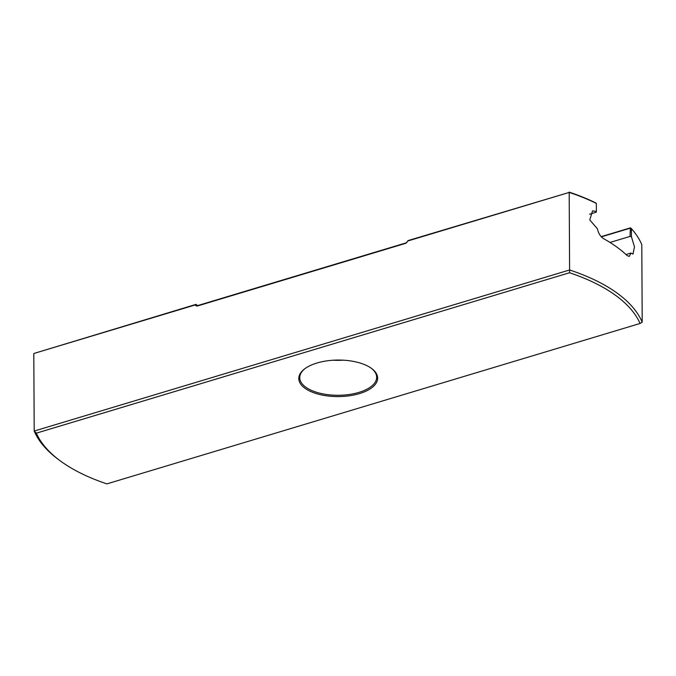 <?xml version="1.0" encoding="UTF-8"?>
<svg xmlns="http://www.w3.org/2000/svg" width="676" height="676" viewBox="0 0 676 676"><rect width="100%" height="100%" fill="white"/><g stroke="black" fill="none" stroke-linecap="round" stroke-linejoin="round"><path stroke-width="1.01" d="M630.556 227.913L631.384 228.615L631.426 236.685L630.015 236.431L630.412 227.854L601.184 236.651M407.898 240.952L569.192 192.432L408.076 240.58L406.901 242.312A2.501 1.867 125.7 0 1 405.414 243.411L197.595 305.932A2.501 1.867 125.7 0 1 196.108 305.729L195.102 304.977L33.8 353.506L195.947 304.394L197.4 305.442M569.158 192.119A181.717 84.187 -0.3 0 1 595.776 202.944L596.35 203.417L596.393 211.436L592.539 210.861L589.785 219.953L597.423 228.792C598.437 233.414 600.525 236.718 603.668 238.704A182.681 84.635 179.7 0 1 627.108 255.57L629.263 256.424L630.962 253.052L632.99 254.108L634.485 246.901L631.426 236.685M408.076 240.58L406.842 242.253A1.538 1.149 125.7 0 1 405.93 242.929L198.11 305.451A1.538 1.149 125.7 0 1 197.198 305.332L195.947 304.394L195.102 304.977M631.384 228.615A182.681 84.635 -0.3 0 1 641.794 244.644L642.2 322.182L640.071 323.474A180.762 83.748 179.7 0 0 569.538 272.749L36.36 433.155A180.762 83.748 179.7 0 0 59.665 460.415A180.762 83.748 179.7 0 0 106.884 483.881L640.071 323.474M589.582 214.216L596.207 212.222L596.393 211.436M33.8 353.506L34.206 431.043A182.681 84.635 179.7 0 0 58.018 459.19L59.665 460.415M596.35 203.417A182.681 84.635 -0.3 0 0 569.192 192.432L569.598 269.969L34.206 431.043L36.36 433.155M630.015 236.431L609.989 242.447M626.018 254.539L630.962 253.052M629.973 228.251L601.37 236.853M305.02 388.303A39.419 18.26 -0.3 0 1 304.555 368.944A39.419 18.26 -0.3 0 1 371.411 368.327A39.419 18.26 -0.3 0 1 371.766 368.589A39.419 18.26 -0.3 0 1 359.184 393.694A39.419 18.26 -0.3 0 1 305.02 388.303M642.2 322.182A182.681 84.635 179.7 0 0 569.598 269.969L569.538 272.749M333.15 360.224A38.456 17.821 179.7 0 0 343.087 360.173M371.344 368.285A38.456 17.821 -0.3 0 1 376.667 377.267A38.456 17.821 -0.3 0 1 338.304 395.283A38.456 17.821 -0.3 0 1 299.747 377.664A38.456 17.821 -0.3 0 1 304.977 368.631M196.108 305.729L197.223 305.349M197.595 305.932L198.11 305.451M405.414 243.411L405.93 242.929"/></g></svg>
